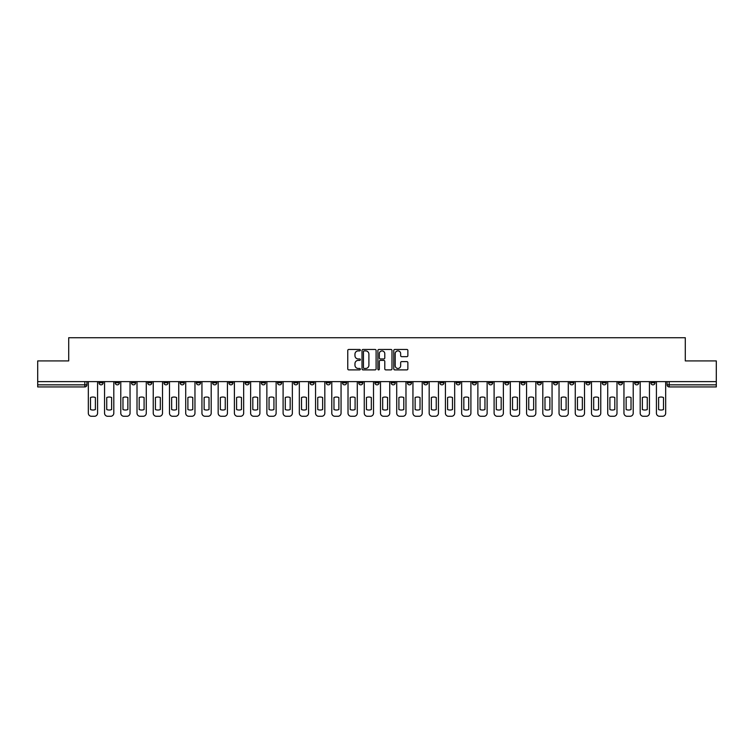 <?xml version="1.0" encoding="UTF-8"?>
<svg xmlns="http://www.w3.org/2000/svg" width="754" height="754" viewBox="0 0 754 754"><rect width="100%" height="100%" fill="white"/><g stroke="black" fill="none" stroke-linecap="round" stroke-linejoin="round"><path stroke-width="1.13" d="M360.355 350.176A0.716 0.716 0 0 0 359.639 349.46L348.791 349.46A1.018 1.018 0 0 0 347.764 350.487L347.764 368.866A1.018 1.018 0 0 0 348.791 369.894L359.639 369.894A0.716 0.716 0 0 0 360.355 369.177A0.716 0.716 0 0 0 359.639 368.461L358.235 368.461A3.27 3.27 0 0 1 354.964 365.19L354.964 363.664A3.27 3.27 0 0 1 358.235 360.393L359.639 360.393A0.716 0.716 0 0 0 360.355 359.677A0.716 0.716 0 0 0 359.639 358.961L358.235 358.961A3.27 3.27 0 0 1 354.964 355.69L354.964 354.163A3.27 3.27 0 0 1 358.235 350.893L359.639 350.893A0.716 0.716 0 0 0 360.355 350.176M634.623 381.628L634.623 382.778L638.789 382.778A2.083 2.083 0 0 1 636.706 384.851A2.083 2.083 0 0 1 634.623 382.778L634.623 381.628M537.234 381.628L537.234 382.778L541.4 382.778A2.083 2.083 0 0 1 539.317 384.851A2.083 2.083 0 0 1 537.234 382.778L537.234 381.628M521.005 381.628L521.005 382.778L525.161 382.778A2.083 2.083 0 0 1 523.087 384.851A2.083 2.083 0 0 1 521.005 382.778L521.005 381.628M423.616 381.628L423.616 382.778L427.772 382.778A2.083 2.083 0 0 1 425.699 384.851A2.083 2.083 0 0 1 423.616 382.778L423.616 381.628M407.386 381.628L407.386 382.778L411.543 382.778A2.083 2.083 0 0 1 409.46 384.851A2.083 2.083 0 0 1 407.386 382.778L407.386 381.628M391.147 381.628L391.147 382.778L395.313 382.778A2.083 2.083 0 0 1 393.23 384.851A2.083 2.083 0 0 1 391.147 382.778L391.147 381.628M358.687 381.628L358.687 382.778L362.853 382.778A2.083 2.083 0 0 1 360.77 384.851A2.083 2.083 0 0 1 358.687 382.778L358.687 381.628M326.228 382.778L326.228 381.628L326.228 382.778A2.083 2.083 0 0 0 328.301 384.851A2.083 2.083 0 0 1 326.228 382.778L330.384 382.778A2.083 2.083 0 0 1 328.301 384.851A2.083 2.083 0 0 0 330.384 382.778L330.384 381.628L330.384 382.778M309.998 382.778L309.998 381.628L309.998 382.778A2.083 2.083 0 0 0 312.071 384.851A2.083 2.083 0 0 1 309.998 382.778L314.154 382.778A2.083 2.083 0 0 1 312.071 384.851M293.758 382.778L293.758 381.628L293.758 382.778A2.083 2.083 0 0 0 295.841 384.851A2.083 2.083 0 0 1 293.758 382.778L297.924 382.778A2.083 2.083 0 0 1 295.841 384.851A2.083 2.083 0 0 0 297.924 382.778L297.924 381.628L297.924 382.778M277.529 381.628L277.529 382.778L281.694 382.778A2.083 2.083 0 0 1 279.611 384.851A2.083 2.083 0 0 1 277.529 382.778L277.529 381.628M261.299 381.628L261.299 382.778L265.465 382.778A2.083 2.083 0 0 1 263.382 384.851A2.083 2.083 0 0 1 261.299 382.778L261.299 381.628M245.069 381.628L245.069 382.778L249.225 382.778A2.083 2.083 0 0 1 247.152 384.851A2.083 2.083 0 0 1 245.069 382.778L245.069 381.628M228.839 382.778L228.839 381.628L228.839 382.778A2.083 2.083 0 0 0 230.912 384.851A2.083 2.083 0 0 1 228.839 382.778L232.995 382.778A2.083 2.083 0 0 1 230.912 384.851M196.37 382.778L196.37 381.628L196.37 382.778A2.083 2.083 0 0 0 198.453 384.851A2.083 2.083 0 0 1 196.37 382.778L200.536 382.778A2.083 2.083 0 0 1 198.453 384.851A2.083 2.083 0 0 0 200.536 382.778L200.536 381.628L200.536 382.778M180.14 382.778L180.14 381.628L180.14 382.778A2.083 2.083 0 0 0 182.223 384.851A2.083 2.083 0 0 1 180.14 382.778L184.306 382.778A2.083 2.083 0 0 1 182.223 384.851A2.083 2.083 0 0 0 184.306 382.778L184.306 381.628L184.306 382.778M163.91 382.778L163.91 381.628L163.91 382.778A2.083 2.083 0 0 0 165.993 384.851A2.083 2.083 0 0 1 163.91 382.778L168.076 382.778A2.083 2.083 0 0 1 165.993 384.851A2.083 2.083 0 0 0 168.076 382.778L168.076 381.628L168.076 382.778M147.68 382.778L147.68 381.628L147.68 382.778A2.083 2.083 0 0 0 149.763 384.851A2.083 2.083 0 0 1 147.68 382.778L151.837 382.778A2.083 2.083 0 0 1 149.763 384.851M131.45 382.778L131.45 381.628L131.45 382.778A2.083 2.083 0 0 0 133.524 384.851A2.083 2.083 0 0 1 131.45 382.778L135.607 382.778A2.083 2.083 0 0 1 133.524 384.851A2.083 2.083 0 0 0 135.607 382.778L135.607 381.628L135.607 382.778M115.211 382.778L115.211 381.628L115.211 382.778A2.083 2.083 0 0 0 117.294 384.851A2.083 2.083 0 0 1 115.211 382.778L119.377 382.778A2.083 2.083 0 0 1 117.294 384.851A2.083 2.083 0 0 0 119.377 382.778L119.377 381.628L119.377 382.778M406.849 356.661A1.018 1.018 0 0 0 407.867 355.643L407.867 350.487A1.018 1.018 0 0 0 406.849 349.46L394.794 349.46A1.018 1.018 0 0 0 393.776 350.487L393.776 368.866A1.018 1.018 0 0 0 394.794 369.894L406.849 369.894A1.018 1.018 0 0 0 407.867 368.866L407.867 362.636A1.018 1.018 0 0 0 406.849 361.618L401.693 361.618A1.018 1.018 0 0 0 400.666 362.636L400.666 365.728A2.733 2.733 0 0 1 397.933 368.461A2.733 2.733 0 0 1 395.209 365.728L395.209 353.626A2.733 2.733 0 0 1 397.933 350.893A2.733 2.733 0 0 1 400.666 353.626L400.666 355.643A1.018 1.018 0 0 0 401.693 356.661L406.849 356.661M37.7 381.628L37.7 360.921L68.708 360.921L68.708 337.726L685.292 337.726L685.292 360.921L716.3 360.921L716.3 381.628L37.7 381.628L37.7 384.851L86.917 384.851L86.917 381.628L86.917 384.851A2.083 2.083 0 0 1 84.834 386.934L37.7 386.934L37.7 384.851M376.105 350.487A1.018 1.018 0 0 0 375.087 349.46L363.032 349.46A1.018 1.018 0 0 0 362.014 350.487L362.014 368.866A1.018 1.018 0 0 0 363.032 369.894L375.087 369.894A1.018 1.018 0 0 0 376.105 368.866L376.105 350.487M378.913 349.46L390.968 349.46A1.018 1.018 0 0 1 391.986 350.487L391.986 368.866A1.018 1.018 0 0 1 390.968 369.894L385.812 369.894A1.018 1.018 0 0 1 384.785 368.866L384.785 361.411A1.018 1.018 0 0 0 383.767 360.393L380.346 360.393A1.018 1.018 0 0 0 379.328 361.411L379.328 369.177A0.716 0.716 0 0 1 378.612 369.894A0.716 0.716 0 0 1 377.895 369.177L377.895 350.487A1.018 1.018 0 0 1 378.913 349.46M667.083 381.628L667.083 384.851L716.3 384.851L716.3 386.934L669.166 386.934A2.083 2.083 0 0 1 667.083 384.851A2.083 2.083 0 0 0 669.166 386.934L669.166 381.628M716.3 381.628L716.3 384.851M655.019 381.628L655.019 382.778A2.083 2.083 0 0 1 652.936 384.851A2.083 2.083 0 0 1 650.853 382.778L655.019 382.778M650.853 381.628L650.853 382.778M638.789 381.628L638.789 382.778A2.083 2.083 0 0 1 636.706 384.851M622.55 381.628L622.55 382.778A2.083 2.083 0 0 1 620.476 384.851A2.083 2.083 0 0 1 618.393 382.778L622.55 382.778M618.393 381.628L618.393 382.778M606.32 381.628L606.32 382.778A2.083 2.083 0 0 1 604.237 384.851A2.083 2.083 0 0 1 602.163 382.778L606.32 382.778M602.163 381.628L602.163 382.778M590.09 381.628L590.09 382.778A2.083 2.083 0 0 1 588.007 384.851A2.083 2.083 0 0 1 585.924 382.778A2.083 2.083 0 0 0 588.007 384.851M585.924 381.628L585.924 382.778L590.09 382.778M573.86 381.628L573.86 382.778A2.083 2.083 0 0 1 571.777 384.851A2.083 2.083 0 0 1 569.694 382.778L573.86 382.778M569.694 381.628L569.694 382.778M557.63 381.628L557.63 382.778A2.083 2.083 0 0 1 555.547 384.851A2.083 2.083 0 0 1 553.464 382.778L557.63 382.778M553.464 381.628L553.464 382.778M541.4 381.628L541.4 382.778M525.161 381.628L525.161 382.778L525.161 381.628M508.931 381.628L508.931 382.778A2.083 2.083 0 0 1 506.848 384.851A2.083 2.083 0 0 1 504.775 382.778L508.931 382.778M504.775 381.628L504.775 382.778M492.701 381.628L492.701 382.778A2.083 2.083 0 0 1 490.618 384.851A2.083 2.083 0 0 1 488.535 382.778L492.701 382.778M488.535 381.628L488.535 382.778M476.471 381.628L476.471 382.778A2.083 2.083 0 0 1 474.389 384.851A2.083 2.083 0 0 1 472.306 382.778L476.471 382.778M472.306 381.628L472.306 382.778M460.242 381.628L460.242 382.778A2.083 2.083 0 0 1 458.159 384.851A2.083 2.083 0 0 1 456.076 382.778L460.242 382.778M456.076 381.628L456.076 382.778M444.002 381.628L444.002 382.778A2.083 2.083 0 0 1 441.929 384.851A2.083 2.083 0 0 1 439.846 382.778L444.002 382.778M439.846 381.628L439.846 382.778M427.772 381.628L427.772 382.778A2.083 2.083 0 0 1 425.699 384.851M411.543 381.628L411.543 382.778M395.313 382.778L395.313 381.628L395.313 382.778A2.083 2.083 0 0 1 393.23 384.851M379.083 381.628L379.083 382.778A2.083 2.083 0 0 1 377 384.851A2.083 2.083 0 0 1 374.917 382.778A2.083 2.083 0 0 0 377 384.851A2.083 2.083 0 0 0 379.083 382.778L374.917 382.778L374.917 381.628M362.853 382.778L362.853 381.628L362.853 382.778A2.083 2.083 0 0 1 360.77 384.851M346.614 381.628L346.614 382.778A2.083 2.083 0 0 1 344.54 384.851A2.083 2.083 0 0 1 342.457 382.778A2.083 2.083 0 0 0 344.54 384.851M342.457 381.628L342.457 382.778L346.614 382.778M314.154 381.628L314.154 382.778L314.154 381.628M281.694 382.778L281.694 381.628L281.694 382.778A2.083 2.083 0 0 1 279.611 384.851M265.465 382.778L265.465 381.628L265.465 382.778A2.083 2.083 0 0 1 263.382 384.851M249.225 382.778L249.225 381.628L249.225 382.778A2.083 2.083 0 0 1 247.152 384.851M232.995 381.628L232.995 382.778L232.995 381.628M216.766 382.778L216.766 381.628L216.766 382.778A2.083 2.083 0 0 1 214.683 384.851A2.083 2.083 0 0 1 212.6 382.778L216.766 382.778A2.083 2.083 0 0 1 214.683 384.851M212.6 381.628L212.6 382.778M151.837 381.628L151.837 382.778L151.837 381.628M103.147 381.628L103.147 382.778A2.083 2.083 0 0 1 101.064 384.851A2.083 2.083 0 0 1 98.981 382.778A2.083 2.083 0 0 0 101.064 384.851A2.083 2.083 0 0 0 103.147 382.778L103.147 381.628M98.981 381.628L98.981 382.778L103.147 382.778M84.834 381.628L84.834 386.934A2.083 2.083 0 0 0 86.917 384.851M364.154 350.893A0.716 0.716 0 0 0 363.447 351.609L363.447 367.745A0.716 0.716 0 0 0 364.154 368.461L365.633 368.461A3.27 3.27 0 0 0 368.904 365.19L368.904 354.163A3.27 3.27 0 0 0 365.633 350.893L364.154 350.893M384.785 353.673A2.733 2.733 0 0 0 382.052 350.94A2.733 2.733 0 0 0 379.328 353.673L379.328 357.943A1.018 1.018 0 0 0 380.346 358.961L383.767 358.961A1.018 1.018 0 0 0 384.785 357.943L384.785 353.673M90.508 397.509L90.508 409.554A6.503 6.503 0 0 0 95.39 409.554L95.39 397.509A6.503 6.503 0 0 0 90.508 397.509M88.322 381.628L88.322 413.154A3.12 3.12 0 0 0 91.441 416.274L94.457 416.274A3.12 3.12 0 0 0 97.577 413.154L97.577 381.628M106.738 397.509L106.738 409.554A6.503 6.503 0 0 0 111.63 409.554L111.63 397.509A6.503 6.503 0 0 0 106.738 397.509M104.552 381.628L104.552 413.154A3.12 3.12 0 0 0 107.671 416.274L110.687 416.274A3.12 3.12 0 0 0 113.807 413.154L113.807 381.628M122.968 397.509L122.968 409.554A6.503 6.503 0 0 0 127.86 409.554L127.86 397.509A6.503 6.503 0 0 0 122.968 397.509M120.781 381.628L120.781 413.154A3.12 3.12 0 0 0 123.901 416.274L126.917 416.274A3.12 3.12 0 0 0 130.046 413.154L130.046 381.628M139.198 397.509L139.198 409.554A6.503 6.503 0 0 0 144.089 409.554L144.089 397.509A6.503 6.503 0 0 0 139.198 397.509M137.011 381.628L137.011 413.154A3.12 3.12 0 0 0 140.131 416.274L143.156 416.274A3.12 3.12 0 0 0 146.276 413.154L146.276 381.628M155.428 397.509L155.428 409.554A6.503 6.503 0 0 0 160.319 409.554L160.319 397.509A6.503 6.503 0 0 0 155.428 397.509M153.241 381.628L153.241 413.154A3.12 3.12 0 0 0 156.37 416.274L159.386 416.274A3.12 3.12 0 0 0 162.506 413.154L162.506 381.628M171.658 397.509L171.658 409.554A6.503 6.503 0 0 0 176.549 409.554L176.549 397.509A6.503 6.503 0 0 0 171.658 397.509M169.48 381.628L169.48 413.154A3.12 3.12 0 0 0 172.6 416.274L175.616 416.274A3.12 3.12 0 0 0 178.736 413.154L178.736 381.628M187.897 397.509L187.897 409.554A6.503 6.503 0 0 0 192.779 409.554L192.779 397.509A6.503 6.503 0 0 0 187.897 397.509M185.71 381.628L185.71 413.154A3.12 3.12 0 0 0 188.83 416.274L191.846 416.274A3.12 3.12 0 0 0 194.966 413.154L194.966 381.628M204.127 397.509L204.127 409.554A6.503 6.503 0 0 0 209.018 409.554L209.018 397.509A6.503 6.503 0 0 0 204.127 397.509M201.94 381.628L201.94 413.154A3.12 3.12 0 0 0 205.06 416.274L208.076 416.274A3.12 3.12 0 0 0 211.195 413.154L211.195 381.628M220.357 397.509L220.357 409.554A6.503 6.503 0 0 0 225.248 409.554L225.248 397.509A6.503 6.503 0 0 0 220.357 397.509M218.17 381.628L218.17 413.154A3.12 3.12 0 0 0 221.29 416.274L224.306 416.274A3.12 3.12 0 0 0 227.435 413.154L227.435 381.628M236.586 397.509L236.586 409.554A6.503 6.503 0 0 0 241.478 409.554L241.478 397.509A6.503 6.503 0 0 0 236.586 397.509M234.4 381.628L234.4 413.154A3.12 3.12 0 0 0 237.519 416.274L240.545 416.274A3.12 3.12 0 0 0 243.665 413.154L243.665 381.628M252.816 397.509L252.816 409.554A6.503 6.503 0 0 0 257.708 409.554L257.708 397.509A6.503 6.503 0 0 0 252.816 397.509M250.63 381.628L250.63 413.154A3.12 3.12 0 0 0 253.759 416.274L256.775 416.274A3.12 3.12 0 0 0 259.894 413.154L259.894 381.628M269.046 397.509L269.046 409.554A6.503 6.503 0 0 0 273.938 409.554L273.938 397.509A6.503 6.503 0 0 0 269.046 397.509M266.869 381.628L266.869 413.154A3.12 3.12 0 0 0 269.989 416.274L273.005 416.274A3.12 3.12 0 0 0 276.124 413.154L276.124 381.628M285.285 397.509L285.285 409.554A6.503 6.503 0 0 0 290.167 409.554L290.167 397.509A6.503 6.503 0 0 0 285.285 397.509M283.099 381.628L283.099 413.154A3.12 3.12 0 0 0 286.218 416.274L289.234 416.274A3.12 3.12 0 0 0 292.354 413.154L292.354 381.628M301.515 397.509L301.515 409.554A6.503 6.503 0 0 0 306.407 409.554L306.407 397.509A6.503 6.503 0 0 0 301.515 397.509M299.329 381.628L299.329 413.154A3.12 3.12 0 0 0 302.448 416.274L305.464 416.274A3.12 3.12 0 0 0 308.584 413.154L308.584 381.628M317.745 397.509L317.745 409.554A6.503 6.503 0 0 0 322.637 409.554L322.637 397.509A6.503 6.503 0 0 0 317.745 397.509M315.558 381.628L315.558 413.154A3.12 3.12 0 0 0 318.678 416.274L321.694 416.274A3.12 3.12 0 0 0 324.823 413.154L324.823 381.628M333.975 397.509L333.975 409.554A6.503 6.503 0 0 0 338.866 409.554L338.866 397.509A6.503 6.503 0 0 0 333.975 397.509M331.788 381.628L331.788 413.154A3.12 3.12 0 0 0 334.908 416.274L337.933 416.274A3.12 3.12 0 0 0 341.053 413.154L341.053 381.628M350.205 397.509L350.205 409.554A6.503 6.503 0 0 0 355.096 409.554L355.096 397.509A6.503 6.503 0 0 0 350.205 397.509M348.018 381.628L348.018 413.154A3.12 3.12 0 0 0 351.147 416.274L354.163 416.274A3.12 3.12 0 0 0 357.283 413.154L357.283 381.628M366.435 397.509L366.435 409.554A6.503 6.503 0 0 0 371.326 409.554L371.326 397.509A6.503 6.503 0 0 0 366.435 397.509M364.257 381.628L364.257 413.154A3.12 3.12 0 0 0 367.377 416.274L370.393 416.274A3.12 3.12 0 0 0 373.513 413.154L373.513 381.628M382.674 397.509L382.674 409.554A6.503 6.503 0 0 0 387.565 409.554L387.565 397.509A6.503 6.503 0 0 0 382.674 397.509M380.487 381.628L380.487 413.154A3.12 3.12 0 0 0 383.607 416.274L386.623 416.274A3.12 3.12 0 0 0 389.743 413.154L389.743 381.628M398.904 397.509L398.904 409.554A6.503 6.503 0 0 0 403.795 409.554L403.795 397.509A6.503 6.503 0 0 0 398.904 397.509M396.717 381.628L396.717 413.154A3.12 3.12 0 0 0 399.837 416.274L402.853 416.274A3.12 3.12 0 0 0 405.982 413.154L405.982 381.628M415.134 397.509L415.134 409.554A6.503 6.503 0 0 0 420.025 409.554L420.025 397.509A6.503 6.503 0 0 0 415.134 397.509M412.947 381.628L412.947 413.154A3.12 3.12 0 0 0 416.067 416.274L419.092 416.274A3.12 3.12 0 0 0 422.212 413.154L422.212 381.628M431.363 397.509L431.363 409.554A6.503 6.503 0 0 0 436.255 409.554L436.255 397.509A6.503 6.503 0 0 0 431.363 397.509M429.177 381.628L429.177 413.154A3.12 3.12 0 0 0 432.306 416.274L435.322 416.274A3.12 3.12 0 0 0 438.442 413.154L438.442 381.628M447.593 397.509L447.593 409.554A6.503 6.503 0 0 0 452.485 409.554L452.485 397.509A6.503 6.503 0 0 0 447.593 397.509M445.416 381.628L445.416 413.154A3.12 3.12 0 0 0 448.536 416.274L451.552 416.274A3.12 3.12 0 0 0 454.671 413.154L454.671 381.628M463.833 397.509L463.833 409.554A6.503 6.503 0 0 0 468.715 409.554L468.715 397.509A6.503 6.503 0 0 0 463.833 397.509M461.646 381.628L461.646 413.154A3.12 3.12 0 0 0 464.766 416.274L467.782 416.274A3.12 3.12 0 0 0 470.901 413.154L470.901 381.628M480.062 397.509L480.062 409.554A6.503 6.503 0 0 0 484.954 409.554L484.954 397.509A6.503 6.503 0 0 0 480.062 397.509M477.876 381.628L477.876 413.154A3.12 3.12 0 0 0 480.995 416.274L484.011 416.274A3.12 3.12 0 0 0 487.131 413.154L487.131 381.628M496.292 397.509L496.292 409.554A6.503 6.503 0 0 0 501.184 409.554L501.184 397.509A6.503 6.503 0 0 0 496.292 397.509M494.106 381.628L494.106 413.154A3.12 3.12 0 0 0 497.225 416.274L500.241 416.274A3.12 3.12 0 0 0 503.37 413.154L503.37 381.628M512.522 397.509L512.522 409.554A6.503 6.503 0 0 0 517.414 409.554L517.414 397.509A6.503 6.503 0 0 0 512.522 397.509M510.335 381.628L510.335 413.154A3.12 3.12 0 0 0 513.455 416.274L516.481 416.274A3.12 3.12 0 0 0 519.6 413.154L519.6 381.628M528.752 397.509L528.752 409.554A6.503 6.503 0 0 0 533.644 409.554L533.644 397.509A6.503 6.503 0 0 0 528.752 397.509M526.565 381.628L526.565 413.154A3.12 3.12 0 0 0 529.694 416.274L532.71 416.274A3.12 3.12 0 0 0 535.83 413.154L535.83 381.628M544.982 397.509L544.982 409.554A6.503 6.503 0 0 0 549.873 409.554L549.873 397.509A6.503 6.503 0 0 0 544.982 397.509M542.805 381.628L542.805 413.154A3.12 3.12 0 0 0 545.924 416.274L548.94 416.274A3.12 3.12 0 0 0 552.06 413.154L552.06 381.628M561.221 397.509L561.221 409.554A6.503 6.503 0 0 0 566.103 409.554L566.103 397.509A6.503 6.503 0 0 0 561.221 397.509M559.034 381.628L559.034 413.154A3.12 3.12 0 0 0 562.154 416.274L565.17 416.274A3.12 3.12 0 0 0 568.29 413.154L568.29 381.628M577.451 397.509L577.451 409.554A6.503 6.503 0 0 0 582.342 409.554L582.342 397.509A6.503 6.503 0 0 0 577.451 397.509M575.264 381.628L575.264 413.154A3.12 3.12 0 0 0 578.384 416.274L581.4 416.274A3.12 3.12 0 0 0 584.52 413.154L584.52 381.628M593.681 397.509L593.681 409.554A6.503 6.503 0 0 0 598.572 409.554L598.572 397.509A6.503 6.503 0 0 0 593.681 397.509M591.494 381.628L591.494 413.154A3.12 3.12 0 0 0 594.614 416.274L597.63 416.274A3.12 3.12 0 0 0 600.759 413.154L600.759 381.628M609.911 397.509L609.911 409.554A6.503 6.503 0 0 0 614.802 409.554L614.802 397.509A6.503 6.503 0 0 0 609.911 397.509M607.724 381.628L607.724 413.154A3.12 3.12 0 0 0 610.844 416.274L613.869 416.274A3.12 3.12 0 0 0 616.989 413.154L616.989 381.628M626.14 397.509L626.14 409.554A6.503 6.503 0 0 0 631.032 409.554L631.032 397.509A6.503 6.503 0 0 0 626.14 397.509M623.954 381.628L623.954 413.154A3.12 3.12 0 0 0 627.083 416.274L630.099 416.274A3.12 3.12 0 0 0 633.219 413.154L633.219 381.628M642.37 397.509L642.37 409.554A6.503 6.503 0 0 0 647.262 409.554L647.262 397.509A6.503 6.503 0 0 0 642.37 397.509M640.193 381.628L640.193 413.154A3.12 3.12 0 0 0 643.313 416.274L646.329 416.274A3.12 3.12 0 0 0 649.448 413.154L649.448 381.628M658.61 397.509L658.61 409.554A6.503 6.503 0 0 0 663.492 409.554L663.492 397.509A6.503 6.503 0 0 0 658.61 397.509M656.423 381.628L656.423 413.154A3.12 3.12 0 0 0 659.543 416.274L662.559 416.274A3.12 3.12 0 0 0 665.678 413.154L665.678 381.628"/></g></svg>
